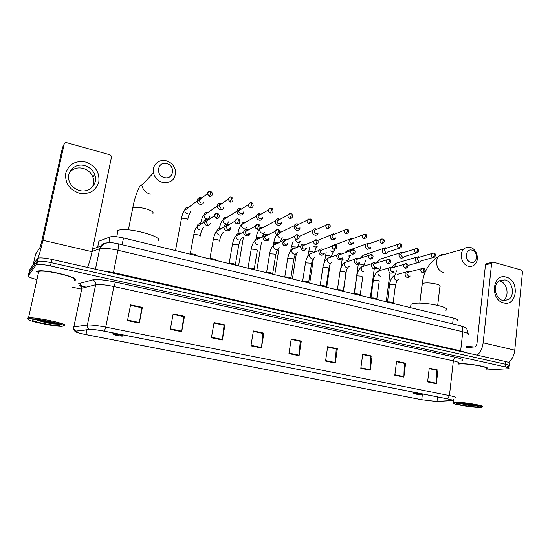 <?xml version="1.0" encoding="UTF-8"?>
<svg xmlns="http://www.w3.org/2000/svg" width="550" height="550" viewBox="0 0 550 550"><rect width="100%" height="100%" fill="white"/><g stroke="black" fill="none" stroke-linecap="round" stroke-linejoin="round"><path stroke-width="0.82" d="M98.594 242.591L98.89 241.196L110.041 236.94C112.729 236.204 117.212 236.548 123.496 237.958L453.296 318.031C456.906 318.966 458.226 319.791 457.263 320.499M509.053 365.434L509.252 363.433C510.111 362.952 508.908 362.326 505.649 361.556L51.886 259.401C45.458 258.026 40.913 257.586 38.266 258.074L37.51 258.479L29.597 269.968L28.889 273.157M507.059 366.369L508.991 366.059C509.843 365.592 508.64 364.973 505.381 364.21L51.177 262.659C44.736 261.298 40.198 260.844 37.544 261.319L36.795 261.711L28.937 272.938L36.795 261.711L37.544 261.319C40.198 260.844 44.736 261.298 51.177 262.659L505.381 364.21C508.64 364.973 509.843 365.592 508.991 366.059L508.791 368.081M78.994 285.594L80.933 286.007M81.764 286.186L84.679 286.818M84.961 286.88L86.226 287.155M486.221 369.16L487.224 368.906C492.106 367.407 467.967 362.993 459.009 363.77L459.009 363.77C467.967 362.993 492.106 367.407 487.224 368.906L486.221 369.16M75.316 280.115C79.963 277.516 44.433 268.957 37.579 271.136L36.541 271.659L37.579 271.136C44.433 268.957 79.963 277.516 75.316 280.115L74.429 280.514L75.316 280.115M436.136 401.431L421.747 399.699L85.972 334.579C77.742 332.874 74.442 331.739 76.072 331.169L89.705 329.505C92.524 329.326 97.412 329.897 104.369 331.21L447.48 398.86C451.426 399.671 452.897 400.221 451.901 400.517L436.136 401.431M436.349 401.473L451.488 400.634C453.592 400.428 452.306 399.836 447.638 398.86L104.431 331.183C97.295 329.842 92.283 329.257 89.396 329.443L75.783 331.1L75.357 331.691C76.794 332.516 80.314 333.486 85.917 334.599L421.609 399.699L436.349 401.473M486.131 370.013L508.729 368.692C509.582 368.232 508.379 367.627 505.113 366.864L50.463 265.925C44.021 264.571 39.476 264.117 36.829 264.564L36.08 264.949L28.27 275.914C28.119 276.794 30.738 277.936 36.135 279.359M72.566 287.224L81.091 289.053M211.42 337.769L214.06 322.582L224.943 324.892L222.358 340.003L211.42 337.769M170.308 329.374L173.161 313.913L184.477 316.312L181.686 331.698L170.308 329.374M127.497 320.623L130.577 304.886L142.361 307.381L139.343 323.049L127.497 320.623M325.566 361.089L327.656 346.672L337.356 348.728L335.308 363.082L325.566 361.089M360.821 368.294L362.752 354.111L372.103 356.091L370.212 370.212L360.821 368.294M394.811 375.237L396.591 361.288L405.611 363.199L403.872 377.094L394.811 375.237M427.604 381.941L429.241 368.211L437.944 370.054L436.342 383.728L427.604 381.941M250.944 345.847L253.392 330.921L263.849 333.142L261.456 347.992L250.944 345.847M288.963 353.616L291.225 338.944L301.297 341.082L299.083 355.678L288.963 353.616M213.984 323.029L223.953 325.16L224.943 324.892M173.071 314.366L183.611 316.614M127.6 320.086L139.439 322.506L141.721 307.739L130.481 305.36L141.632 307.718M327.594 347.091L336.05 348.899M360.889 367.806L370.26 369.724L370.893 356.276L362.691 354.544L370.714 356.242L372.103 356.091M394.873 374.756L403.906 376.606L404.332 363.357L396.536 361.707L404.14 363.316L405.611 363.199M429.192 368.61L436.397 370.15L437.944 370.054M251.027 345.331L261.525 347.476L262.893 333.403L253.316 331.375L262.749 333.376L263.849 333.142M301.297 341.082L300.094 341.282L291.156 339.377L300.245 341.316L299.083 355.678M261.525 347.476L261.456 347.992M429.186 368.624L436.604 370.198L436.342 383.728M403.906 376.606L403.872 377.094M370.26 369.724L370.212 370.212M337.356 348.728L336.057 348.886M327.587 347.105L336.222 348.934L335.308 363.082M142.361 307.381L141.632 307.704M139.439 322.506L139.343 323.049M184.477 316.312L183.617 316.601M173.071 314.38L183.721 316.635L181.686 331.698M213.984 323.043L224.077 325.181L222.358 340.003M506.234 277.124C519.922 280.218 517.296 306.955 503.594 302.857C489.631 299.867 492.539 272.663 506.234 277.124M502.879 300.438L508.193 299.729C515.274 296.12 512.909 281.586 504.996 279.888L499.228 280.796C492.498 284.721 495.117 298.877 502.879 300.438M499.139 280.864L499.696 280.988C507.416 282.638 509.891 296.67 503.112 300.493M508.599 362.416C512.016 359.721 514.071 355.63 514.779 350.151L522.493 271.961L521.338 270.016L493.158 262.123L492.181 262.302L491.631 263.347L485.485 264.839L476.987 343.406C476.651 345.421 475.853 346.582 474.602 346.899L466.641 347.648M477.256 355.163C480.466 352.351 482.439 348.226 483.161 342.788L491.631 263.347M485.485 264.839L486.028 263.808L486.867 263.601M456.019 402.896L453.523 403.136C451.529 404.051 471.302 407.351 479.105 407.413L480.947 407.378C487.692 407.027 464.723 402.875 456.019 402.896M482.268 406.746C486.798 406.044 463.959 402.091 455.544 402.132L453.296 402.263L452.939 402.394L453.337 402.896M486.262 368.761C490.827 367.352 468.229 363.227 459.814 363.949L458.7 364.052M476.451 406.897L478.548 406.711C480.164 406.017 464.489 403.411 458.734 403.425L457.518 403.453C452.464 403.748 469.576 406.849 476.451 406.897M460.027 403.466L468.291 405.261L475.083 405.893L469.026 404.415M474.052 346.947L466.785 346.335M475.083 405.893L462.571 403.652M468.291 405.261L460.508 403.494M472.12 250.188C465.506 247.995 464.056 260.714 470.766 262.274C477.386 264.385 478.768 251.762 472.12 250.188M468.304 266.166C461.636 264.701 458.755 253.248 463.966 248.937C465.836 247.301 467.988 246.799 470.408 247.431C477.228 249.012 479.909 260.81 474.368 264.901C472.581 266.317 470.559 266.736 468.304 266.166M414.432 393.381L413.841 393.456C414.954 394.041 417.422 394.46 421.238 394.721L421.561 394.707C423.638 394.598 416.811 393.326 414.432 393.381M445.926 310.31C452.293 307.326 422.874 301.311 413.036 303.641L410.96 304.322L410.74 306.061M166.891 163.646C157.829 160.703 154.969 175.299 164.209 177.506C173.284 180.345 176.034 165.88 166.891 163.646M162.442 182.373C157.692 180.84 154.708 177.671 153.484 172.858C151.669 165.234 159.142 158.503 166.595 160.909C171.621 162.635 174.611 166.066 175.567 171.201C175.381 179.644 171.002 183.37 162.442 182.373M113.596 334.235L113.575 334.242C112.448 334.586 120.223 336.222 122.382 336.098L122.808 336.043C124.286 335.679 114.551 333.761 113.596 334.235M157.946 241.065C165.502 237.016 126.012 226.387 118.009 230.498L117.116 231.048L117.439 233.331M419.402 257.173L418.378 256.712L416.13 257.324L415.367 258.981C415.298 260.844 416.054 262.075 417.629 262.687L419.836 262.103L420.461 261.106M419.334 257.194L417.773 257.654L417.216 258.857L418.853 261.539M403.047 252.746L402.05 252.278L399.658 253L398.977 254.561C398.901 256.431 399.664 257.675 401.273 258.294L403.624 257.613L404.195 256.623M402.999 252.759L401.308 253.289L400.812 254.423L402.469 257.125M386.389 248.236L385.426 247.761L382.882 248.607L382.291 250.058C382.209 251.941 382.986 253.199 384.615 253.832L387.118 253.021L387.633 252.044M386.368 248.242L384.539 248.854L384.106 249.906L385.791 252.643M369.462 243.629L368.507 243.162L365.805 244.152L365.303 245.472C365.214 247.369 365.998 248.641 367.661 249.281L370.322 248.339L370.769 247.383M369.435 243.65L367.469 244.351L367.104 245.314L368.809 248.071L370.721 247.404M352.213 238.927L351.271 238.48L348.411 239.635L347.999 240.797C347.903 242.715 348.7 244.001 350.391 244.647L353.217 243.547L353.595 242.633M352.199 238.968L350.082 239.779L349.779 240.632C349.711 242.021 350.288 242.949 351.512 243.416L353.526 242.66M333.719 233.716L330.694 235.056L330.378 236.039C330.275 237.978 331.086 239.271 332.805 239.931L335.789 238.645M334.634 234.204L332.372 235.139L332.138 235.861C332.062 237.263 332.647 238.198 333.898 238.679L336.016 237.82M315.844 228.855C314.401 228.566 313.335 229.082 312.654 230.402L312.428 231.192C312.317 233.145 313.136 234.458 314.889 235.125C316.298 235.407 317.35 234.912 318.038 233.64M316.745 229.343L314.332 230.423L314.167 231.007C314.084 232.416 314.683 233.365 315.947 233.846L318.182 232.877M297.626 223.912C296.051 223.603 294.938 224.194 294.284 225.686L294.14 226.256C294.016 228.222 294.848 229.549 296.636 230.223C298.176 230.526 299.282 229.955 299.942 228.518M298.512 224.393L295.859 226.057C295.769 227.48 296.374 228.436 297.66 228.931L300.004 227.817M279.063 218.866C277.344 218.556 276.183 219.23 275.571 220.887L275.495 221.224C275.371 223.211 276.217 224.544 278.032 225.239C279.716 225.541 280.871 224.895 281.497 223.286M279.923 219.347L279.771 219.306C278.534 219.079 277.695 219.56 277.248 220.756L277.193 221.011C277.104 222.447 277.716 223.41 279.029 223.912L281.483 222.654M260.15 213.73C258.273 213.407 257.063 214.17 256.513 216.012L256.499 216.095C256.362 218.096 257.221 219.45 259.077 220.151C260.913 220.461 262.109 219.725 262.68 217.944M260.968 214.204L260.81 214.156C259.456 213.923 258.582 214.472 258.184 215.799L258.17 215.868C258.074 217.319 258.692 218.295 260.033 218.804C261.291 219.031 262.144 218.549 262.604 217.36M240.859 208.491C238.906 208.161 237.669 208.959 237.133 210.87L237.105 211.049C237.05 212.994 237.93 214.301 239.745 214.968C241.704 215.284 242.942 214.486 243.464 212.582M241.622 208.952L241.478 208.904C240.061 208.67 239.167 209.241 238.782 210.629L238.762 210.746C238.721 212.156 239.353 213.104 240.673 213.593C242.048 213.826 242.942 213.276 243.347 211.949M221.196 203.149C219.209 202.812 217.938 203.61 217.387 205.535L217.339 205.989C217.401 207.831 218.302 209.062 220.041 209.681C222.035 210.004 223.3 209.206 223.843 207.281M221.877 203.589L221.767 203.555C220.323 203.308 219.402 203.885 219.01 205.281L220.928 208.278M201.149 197.704C199.114 197.361 197.814 198.158 197.251 200.104L197.196 200.819C197.367 202.565 198.289 203.72 199.946 204.291C201.981 204.621 203.273 203.823 203.837 201.877M201.719 198.11L201.664 198.096C200.193 197.849 199.251 198.426 198.839 199.829L200.791 202.861M393.539 303.524L393.223 302.974C392.267 302.156 390.376 301.799 387.551 301.909L389.551 284.597M409.124 272.009C407.949 271.171 406.849 271.205 405.824 272.099L405.027 273.804C405.446 277.124 406.945 278.169 409.537 276.939L410.169 275.976M409.104 272.023L407.454 272.463L406.876 273.701L408.526 276.396L410.121 275.99M377.224 299.564L376.922 299.028C375.939 298.183 374.027 297.811 371.181 297.935L370.906 298.031M392.549 267.651C391.291 266.798 390.143 266.867 389.104 267.871L388.403 269.472C388.871 272.917 390.431 273.941 393.092 272.539L393.663 271.597M392.535 267.685L390.741 268.201L390.232 269.363L391.909 272.085L393.587 271.618M360.621 295.536L360.332 295.013C359.356 294.147 357.431 293.762 354.558 293.879L354.269 293.989M375.678 263.216C374.33 262.336 373.127 262.46 372.082 263.587L371.47 265.066C371.999 268.641 373.629 269.631 376.358 268.036L376.853 267.135M375.678 263.271L373.725 263.869L373.278 264.942L374.983 267.692L376.757 267.163M343.729 291.431L343.447 290.929C342.492 290.043 340.553 289.651 337.652 289.754L337.329 289.877M358.49 258.699C357.039 257.799 355.788 257.984 354.736 259.243L354.228 260.576C354.832 264.289 356.531 265.244 359.315 263.429L359.741 262.577M358.504 258.775L356.393 259.476L356.022 260.446C355.953 261.841 356.531 262.762 357.748 263.223L359.624 262.618M326.528 287.258L326.267 286.77C325.318 285.863 323.373 285.457 320.43 285.553L320.086 285.691M340.979 254.1C339.419 253.179 338.119 253.426 337.074 254.843L336.669 255.998C337.363 259.868 339.13 260.776 341.962 258.72L342.32 257.929M341.021 254.196L338.738 255.014L338.442 255.86C338.367 257.269 338.951 258.204 340.196 258.665L342.176 257.978M309.018 283.002L308.77 282.535C307.835 281.614 305.876 281.194 302.899 281.27L302.528 281.428M323.146 249.404C321.454 248.476 320.107 248.799 319.082 250.374L318.78 251.343C319.577 255.372 321.413 256.224 324.287 253.901M323.207 249.535L320.753 250.484L320.533 251.192C320.451 252.608 321.042 253.55 322.307 254.024L324.404 253.241M291.191 278.678L290.95 278.231C290.029 277.282 288.062 276.849 285.044 276.911L284.646 277.083M304.968 244.626C303.146 243.684 301.744 244.09 300.761 245.85L300.548 246.593C301.469 250.786 303.373 251.577 306.268 248.971M305.058 244.784L302.438 245.891L302.28 246.434C302.197 247.864 302.796 248.82 304.088 249.294L306.295 248.394M273.034 274.264L272.807 273.838C271.893 272.876 269.913 272.422 266.853 272.477L266.434 272.663M286.447 239.759C284.474 238.81 283.023 239.312 282.095 241.258L281.978 241.759C283.03 246.125 285.003 246.847 287.904 243.925M286.557 239.944L283.683 241.587C283.594 243.024 284.206 243.994 285.519 244.475L287.849 243.444M254.533 269.775L254.32 269.369C253.419 268.386 251.419 267.912 248.325 267.953L247.878 268.159M267.561 234.788C265.423 233.846 263.938 234.444 263.093 236.596L263.044 236.83C262.233 240.735 268.304 242.639 269.163 238.762M267.692 235.008L267.355 234.891C266.056 234.678 265.196 235.201 264.763 236.466L264.729 236.644C264.632 238.095 265.251 239.071 266.592 239.566L269.046 238.377M248.304 229.728C246.029 228.8 244.509 229.488 243.746 231.804L243.739 231.853C242.942 235.957 249.459 237.634 250.051 233.489M248.442 229.969L248.091 229.845C246.682 229.625 245.788 230.209 245.403 231.605L245.403 231.633C245.307 233.083 245.939 234.059 247.294 234.561L249.872 233.186M235.696 265.203L235.489 264.811C234.596 263.814 232.581 263.326 229.446 263.34L229.144 263.436M216.494 260.542L216.308 260.171C215.414 259.153 213.379 258.644 210.196 258.644L209.715 258.892M228.669 224.565C226.366 223.671 224.833 224.373 224.07 226.676L224.022 227.019C223.561 231.096 229.976 232.396 230.505 228.353M228.8 224.826L228.449 224.702C227.012 224.476 226.098 225.06 225.699 226.469L227.617 229.453C228.965 229.68 229.866 229.151 230.319 227.865M196.928 255.791L196.749 255.441C195.869 254.403 193.813 253.873 190.582 253.859L190.08 254.127M208.643 219.299C206.319 218.439 204.765 219.154 204.002 221.451L203.947 222.09C205.824 226.394 208.031 226.751 210.561 223.163M208.746 219.567L208.416 219.45C206.951 219.223 206.009 219.814 205.604 221.231L207.549 224.249M85.752 162.078C95.404 165.749 99.77 172.363 98.835 181.906C95.872 190.953 89.292 194.7 79.097 193.133C69.245 189.523 64.811 182.854 65.78 173.113C68.936 164.003 75.597 160.318 85.752 162.078M79.468 190.451C89.361 193.387 98.519 183.645 94.676 174.529C92.847 170.067 89.547 167.111 84.782 165.66C74.552 162.408 64.934 173.113 69.836 182.552C71.858 186.567 75.068 189.2 79.468 190.451M69.438 172.611C72.916 168.499 77.474 167.083 83.119 168.355C87.835 169.785 91.094 172.7 92.902 177.107C94.146 180.586 93.968 183.893 92.373 187.034M87.519 267.424C89.134 263.464 90.64 258.225 92.036 251.701L111.616 156.317L110.055 154.811L66.701 142.663C65.409 142.429 64.57 142.876 64.185 144.011L62.494 147.517L41.498 242.495L40.143 247.211L35.53 254.258L33.206 264.722M38.019 258.149C39.428 254.451 41.064 248.49 42.927 240.261L64.185 144.011M28.242 319.103C25.754 320.629 54.127 326.652 61.765 326.288L63.546 326.019C67.677 324.534 31.694 317.268 28.456 318.986L28.242 319.103M64.522 325.401C68.661 323.971 34.781 316.821 28.517 317.873L27.582 318.147L28.126 318.938M74.119 279.854C78.43 277.406 45.148 269.397 38.741 271.439L37.771 271.927L38.362 273.157M59.496 325.229C62.219 324.246 40.123 319.426 33.88 319.681L32.409 319.921C30.195 321.269 57.069 326.576 59.393 325.277L59.496 325.229M36.403 319.791C40.824 321.441 46.324 322.809 52.903 323.888L58.107 324.143M57.111 323.785L52.119 322.424M58.004 324.101C53.68 323.757 47.458 322.424 39.339 320.1M52.903 323.888C47.135 322.857 41.869 321.509 37.098 319.853M452.629 323.854L453.296 318.031M122.141 244.716L123.496 237.958M108.866 242.708L110.041 236.94M97.659 247.232L98.911 241.189M505.649 361.556L505.113 366.864M37.51 258.479L36.08 264.949M51.886 259.401L50.463 265.925M468.057 334.847C469.336 333.994 467.582 332.97 462.797 331.767L460.659 350.831L466.015 352.632M460.219 325.669L460.563 325.758C462.289 326.535 463.031 328.536 462.797 331.767L117.927 250.243C109.381 248.359 103.304 247.864 99.688 248.744L95.432 269.204M107.161 242.894C103.228 242.956 100.726 244.908 99.646 248.758L92.084 251.467M118.126 243.753L118.243 243.781C118.745 244.337 118.642 246.489 117.927 250.243L113.438 272.546L460.659 350.831L460.659 351.423M102.293 270.744L113.438 272.546L113.321 273.226M92.579 249.088L100.739 246.111M99.529 249.315L102.286 248.332M421.747 399.699L422.434 394.013M75.783 331.1C74.229 330.131 73.583 328.728 73.838 326.893L81.895 288.255L81.235 288.53L81.613 289.603M104.431 331.183L105.744 327.119L449.433 395.581L447.638 398.86M89.396 329.443C87.787 328.426 87.113 326.961 87.381 325.043L87.388 325.016C90.908 324.761 97.027 325.456 105.744 327.119L113.884 286.522C105.277 284.749 99.199 284.164 95.652 284.756L81.895 288.234C82.136 285.924 81.159 284.384 78.966 283.614L92.613 279.909C97.034 279.111 104.651 279.826 115.466 282.074L455.737 357.342C462.777 359.026 464.647 360.243 461.347 360.986M458.762 363.502C460.034 362.862 458.232 361.982 453.372 360.855L449.433 395.581C454.348 396.598 456.184 397.306 454.933 397.698M73.604 327.786C72.779 327.319 72.861 327.009 73.844 326.865L87.381 325.016L95.652 284.742C95.892 282.336 94.882 280.72 92.613 279.909M78.155 283.979L78.966 283.614M28.27 275.914L28.937 272.938M455.737 357.342C454.506 357.644 453.716 358.813 453.372 360.855L113.884 286.522L115.466 282.074M85.972 334.579L86.941 329.842M437.009 401.411L437.532 396.901M451.241 400.592L451.33 399.802M289.039 353.107L299.138 355.176M325.634 360.594L335.363 362.587M427.659 381.466L436.377 383.247M211.516 337.246L222.427 339.481M170.404 328.838L181.768 331.162M483.161 342.788L514.779 350.151M423.074 285.306C421.85 284.673 421.561 284.116 422.214 283.635L423.328 283.209C426.848 282.611 431.124 282.879 436.143 284.027C439.581 284.982 440.832 285.876 439.911 286.701L437.697 305.339M444.861 254.361C442.729 253.997 440.846 254.533 439.216 255.963C434.156 260.095 436.893 270.999 443.334 272.374M132.179 209.055L132.784 207.879C135.252 206.986 139.37 207.219 145.138 208.587C151.284 210.361 153.89 211.998 152.955 213.482M128.391 229.852L132.784 207.879C134.654 196.439 140.532 182.504 141.494 185.054L141.79 185.254C142.945 189.798 145.778 192.789 150.287 194.212M433.077 253.007L431.867 253.522L433.957 253.083L434.548 254.925L432.981 257.524L434.617 257.091C435.937 254.98 435.717 253.646 433.957 253.083L433.826 253.048M395.608 274.567L395.739 273.549L393.236 272.367M397.402 262.845L395.306 263.464L394.886 266.984M417.773 257.654L431.867 253.522C430.884 255.228 431.255 256.561 432.981 257.524M416.336 248.394L415.044 248.992L417.23 248.462L417.78 250.312L416.24 252.945L417.979 252.436C419.183 250.305 418.928 248.978 417.23 248.462L417.099 248.428M379.926 270.146L380.009 269.493L378.799 268.551L376.255 268.153M381.542 258.637L379.39 259.38L378.826 262.247M401.308 253.289L415.044 248.992C414.129 250.704 414.528 252.024 416.24 252.945M399.279 243.691L397.897 244.386L400.187 243.76L400.703 245.616L399.183 248.284L401.039 247.686C402.132 245.561 401.844 244.255 400.187 243.76L400.063 243.732M363.949 265.829L364.011 265.361L362.752 264.385L358.648 264.076M365.482 254.382L363.186 255.241L362.587 257.338M384.539 248.854L397.897 244.386C397.066 246.104 397.492 247.404 399.183 248.284L387.606 252.051M381.906 238.906L380.435 239.704L382.821 238.968L383.309 240.831L381.81 243.533L383.783 242.832C384.711 240.646 384.388 239.36 382.821 238.968L382.704 238.941M347.744 261.168L346.424 260.143L342.203 259.875L341.956 260.349M348.652 255.977L351.031 255.049M349.147 250.051L346.706 251.041L346.232 252.216M367.469 244.351L380.435 239.704C379.686 241.423 380.146 242.694 381.81 243.533M364.196 234.025L362.636 234.946L365.131 234.087L365.578 235.957L364.107 238.693L366.197 237.868C366.994 235.709 366.644 234.444 365.131 234.087L365.014 234.059M331.189 256.898L329.814 255.833L325.586 255.571L325.366 256.046M330.612 250.903L332.001 251.611L334.517 250.573M332.53 245.637L329.945 246.771M350.082 239.779L362.636 234.946C361.976 236.658 362.471 237.903 364.107 238.693M346.143 229.054L344.499 230.113L347.098 229.109L347.511 230.986L346.06 233.757L348.281 232.801C348.947 230.677 348.556 229.446 347.098 229.109L346.995 229.082M312.998 245.657L315.061 247.17L317.707 246.001M312.909 251.446L308.681 251.192L308.488 251.666M332.372 235.139L344.499 230.113C343.942 231.804 344.465 233.021 346.06 233.757M327.745 223.988L326.012 225.197L328.721 224.042L329.093 225.919L327.669 228.731L330.007 227.624C330.536 225.514 330.103 224.317 328.721 224.042L328.618 224.015M295.322 240.123L297.818 242.653L300.603 241.326M295.707 246.978L291.472 246.73L291.308 247.204M314.332 230.423L326.012 225.197C325.559 226.861 326.109 228.044 327.669 228.731M308.983 218.817L307.175 220.199L309.987 218.866L310.317 220.756L308.921 223.603L311.376 222.337C311.761 220.254 311.293 219.099 309.987 218.866L309.891 218.845M278.967 242.694L273.955 242.192L273.817 242.667M280.871 231.935L279.874 231.921M277.654 234.554C277.688 236.301 278.499 237.449 280.081 238.012L280.266 238.054M295.962 225.631L307.175 220.199C306.824 221.829 307.409 222.963 308.921 223.603M289.85 213.551L287.973 215.119C288.496 213.909 289.465 213.407 290.881 213.599L291.17 215.49L289.802 218.377C291.053 218.611 291.913 218.13 292.373 216.927C292.634 214.919 292.132 213.806 290.881 213.599L290.792 213.572M260.556 237.861L256.128 237.572L256.011 238.04M263.031 227.205C261.456 227.019 260.397 227.679 259.847 229.192C259.531 231.206 260.322 232.588 262.206 233.331L262.391 233.372M277.248 220.756L287.973 215.119C287.726 216.7 288.337 217.786 289.802 218.377M270.339 208.175L268.4 209.942C269.514 208.306 270.511 207.728 271.391 208.216L271.638 210.114L270.304 213.049C271.673 213.29 272.559 212.74 272.979 211.399C273.034 209.371 272.504 208.312 271.391 208.216L271.308 208.196M241.643 232.952L237.958 232.87L237.882 233.331M244.86 222.386C243.148 222.2 242.041 222.942 241.56 224.62C241.374 226.566 242.192 227.879 244.008 228.559L244.193 228.601M258.184 215.799L268.4 209.942C268.256 211.461 268.895 212.499 270.304 213.049M250.422 202.696L248.442 204.669C249.48 202.881 250.504 202.235 251.515 202.737L251.714 204.634L250.408 207.611C251.9 207.852 252.821 207.233 253.186 205.762C253.089 203.775 252.539 202.764 251.515 202.737L251.439 202.716M226.359 217.477C224.489 217.291 223.355 218.13 222.942 219.972C221.396 221.382 220.248 224.084 219.498 228.064L219.416 228.539M237.105 211.049L222.942 219.972C222.887 221.829 223.726 223.073 225.466 223.699L225.658 223.747M238.762 210.746L248.442 204.669C248.401 206.126 249.054 207.103 250.408 207.611M230.099 197.106L228.099 199.286C228.965 197.374 230.01 196.659 231.234 197.134L231.385 199.045L230.113 202.063C231.729 202.304 232.684 201.616 232.973 200.008C233.166 198.674 232.588 197.711 231.234 197.134L231.165 197.12M207.508 212.479C205.487 212.3 204.311 213.228 203.995 215.242C204.057 217.002 204.916 218.171 206.58 218.749L206.772 218.797M218.969 205.597L228.099 199.286L230.113 202.063M209.357 191.407C208.079 191.654 207.412 192.445 207.35 193.792C208.168 191.716 209.227 190.926 210.54 191.428L210.636 193.339L209.406 196.398C211.152 196.639 212.128 195.883 212.334 194.129C212.424 192.844 211.826 191.943 210.54 191.428L210.471 191.407M187.736 219.849C188.1 219.429 187.426 218.955 185.708 218.426L181.534 218.178L181.445 218.673M188.306 207.384C186.12 207.219 184.924 208.237 184.711 210.423C184.876 212.08 185.756 213.18 187.337 213.709L187.536 213.758M198.804 200.344L207.35 193.792L209.406 196.398M422.627 268.228L421.369 268.744L423.438 268.297L424.036 270.201L422.482 272.793L424.119 272.353C425.466 270.249 425.232 268.902 423.438 268.297L423.301 268.262M393.147 302.775L395.416 285.347L394.219 284.46L389.592 284.254C390.287 279.909 392.088 276.829 394.989 275.014L394.206 276.684C394.144 278.609 394.948 279.833 396.612 280.356M397.237 274.409L405.824 272.099M407.454 272.463L421.369 268.744C420.351 270.476 420.716 271.824 422.482 272.793M405.639 263.711L404.284 264.316L406.457 263.78L407.021 265.691L405.487 268.317L407.241 267.795C408.43 265.643 408.169 264.309 406.457 263.78L406.326 263.752M376.846 298.815L379.204 281.27L377.953 280.342L373.615 280.032L373.306 280.493M381.013 270.208L378.572 270.916L377.877 272.477C377.809 274.423 378.62 275.66 380.318 276.183M390.741 268.201L404.284 264.316C403.342 266.056 403.741 267.389 405.487 268.317M388.321 259.112L386.877 259.813L389.159 259.181L389.682 261.099L388.169 263.752L390.053 263.141C391.119 260.989 390.816 259.669 389.159 259.181L389.036 259.146M360.257 294.793L362.704 277.118L361.405 276.148L357.06 275.846L356.785 276.306M364.506 265.939L361.852 266.757L361.254 268.201C361.178 270.16 362.003 271.411 363.729 271.947M373.725 263.869L386.877 259.813C386.018 261.566 386.451 262.879 388.169 263.752M370.679 254.423L369.139 255.248L371.532 254.492L372.02 256.417L370.535 259.105L372.536 258.376C373.498 256.266 373.161 254.966 371.532 254.492L371.408 254.458M343.372 290.696L345.916 272.896L344.554 271.886L340.202 271.59L339.962 272.051M347.71 261.587L344.836 262.549L344.334 263.849C344.252 265.822 345.091 267.087 346.844 267.63M356.393 259.476L369.139 255.248C368.376 256.994 368.844 258.28 370.535 259.105M352.701 249.645L351.058 250.607L353.567 249.707L354.014 251.639L352.557 254.368L354.688 253.509C355.479 251.371 355.107 250.106 353.567 249.707L353.451 249.679M326.184 286.529L328.824 268.599C329.216 268.29 328.749 267.939 327.408 267.548L323.049 267.252L322.836 267.719M330.612 257.166L327.511 258.28L327.106 259.414C327.016 261.408 327.869 262.68 329.656 263.23M338.738 255.014L351.058 250.607C350.398 252.34 350.9 253.598 352.557 254.368M334.373 244.778L332.626 245.891L335.252 244.839L335.665 246.778L334.228 249.542L336.497 248.531C337.15 246.441 336.738 245.211 335.252 244.839L335.149 244.812M308.681 282.281L311.431 264.22C311.836 263.904 311.341 263.539 309.946 263.127L305.587 262.838L305.401 263.306M313.204 252.663L309.87 253.962L309.567 254.904C309.471 256.912 310.337 258.197 312.153 258.754M320.753 250.484L332.626 245.891C332.083 247.603 332.613 248.82 334.228 249.542M315.686 239.814L313.844 241.099L316.587 239.869L316.958 241.814L315.549 244.619L317.941 243.444C318.457 241.395 318.01 240.206 316.587 239.869L316.484 239.848M290.868 277.963L293.714 259.765C294.14 259.435 293.624 259.057 292.167 258.624L287.801 258.342L287.643 258.809M295.474 248.077L294.931 247.919C293.542 247.741 292.538 248.298 291.913 249.576L291.706 250.305C291.603 252.333 292.476 253.626 294.332 254.196M302.438 245.891L313.844 241.099C313.418 242.777 313.981 243.952 315.549 244.619M296.629 234.754L294.704 236.232C295.721 234.891 296.67 234.417 297.55 234.809L297.873 236.761L296.498 239.601L299.014 238.232C299.379 236.232 298.891 235.091 297.55 234.809L297.454 234.781M272.718 273.563L275.674 255.228C276.121 254.891 275.577 254.492 274.051 254.038L269.686 253.763L269.555 254.231M277.406 243.409L276.808 243.224C275.282 243.045 274.223 243.684 273.632 245.135L273.515 245.623C273.398 247.665 274.285 248.978 276.176 249.556M283.772 241.216L294.704 236.232C294.387 237.861 294.986 238.989 296.498 239.601M277.186 229.591L275.186 231.282C276.265 229.742 277.248 229.192 278.135 229.639L278.417 231.598L277.062 234.486C278.376 234.706 279.256 234.183 279.702 232.911C279.929 230.979 279.407 229.886 278.135 229.639L278.046 229.618M254.238 269.081L257.304 250.607C257.764 250.257 257.194 249.844 255.606 249.37L251.233 249.102L251.137 249.562M258.988 238.645L258.342 238.446C256.664 238.26 255.558 238.989 255.021 240.625L254.98 240.852C254.856 242.914 255.757 244.241 257.682 244.826M264.763 236.466L275.186 231.282C274.986 232.849 275.612 233.922 277.062 234.486M257.352 224.324L255.296 226.236C256.259 224.558 257.269 223.933 258.335 224.373L258.562 226.339L257.242 229.261C258.679 229.488 259.6 228.896 259.992 227.473C260.026 225.555 259.476 224.524 258.335 224.373L258.252 224.352M235.407 264.516L238.59 245.905C239.064 245.534 238.466 245.107 236.809 244.613L232.444 244.351L232.361 244.812M240.164 233.764L239.532 233.571C237.717 233.393 236.569 234.197 236.094 235.991L236.081 236.039C235.978 238.095 236.899 239.422 238.837 240.013M245.403 231.633L255.296 226.236C255.207 227.734 255.853 228.745 257.242 229.261M229.151 263.429L232.437 244.351C233.324 240.027 234.534 237.256 236.081 236.039L243.739 231.853M237.112 218.955L235.015 221.093C235.854 219.264 236.892 218.563 238.129 218.996L238.308 220.969L237.022 223.933C238.59 224.159 239.539 223.492 239.862 221.925C239.724 220.028 239.147 219.051 238.129 218.996L238.047 218.976M219.546 241.093C219.993 240.714 219.361 240.268 217.656 239.759L213.317 239.491L213.235 239.965M220.364 228.607C218.508 228.422 217.339 229.233 216.844 231.041L216.803 231.371C216.837 233.324 217.779 234.568 219.629 235.097M225.672 226.703L235.015 221.093C235.029 222.516 235.696 223.465 237.022 223.933M216.452 213.476C215.139 213.682 214.438 214.472 214.342 215.841C215.084 213.847 216.143 213.07 217.504 213.51L217.635 215.49L216.384 218.494C218.096 218.721 219.065 217.972 219.306 216.26C219.113 214.534 218.508 213.62 217.504 213.51L217.436 213.496M200.145 236.191C200.551 235.792 199.877 235.338 198.131 234.816L193.827 234.541L193.738 235.022M200.819 223.548C198.935 223.355 197.732 224.166 197.223 225.995L197.175 226.614C197.333 228.449 198.289 229.611 200.056 230.093M205.569 221.678L214.342 215.841L216.384 218.494M37.483 259.229L37.984 259.346M42.927 240.261L92.036 251.701M97.639 247.239L98.89 241.196M38.266 258.074L36.829 264.564M468.208 333.781C467.418 329.643 466.428 327.601 465.238 327.642L460.563 325.758L118.243 243.781C113.699 242.798 110.268 242.461 107.958 242.784C106.061 243.162 102.939 242.956 99.688 248.744L95.473 269.211M81.084 286.488C79.626 285.718 79.289 285.361 80.052 285.402L80.795 285.869L81.895 288.234L95.652 284.756L87.381 325.043L73.838 326.893C73.453 327.669 73.542 328.852 74.112 330.433L75.357 331.691M451.901 400.517L451.956 400.049M508.193 299.729L503.408 300.554M486.028 263.808L492.181 262.302M453.523 403.136L452.939 402.394M453.585 399.692L453.296 402.263M478.266 406.354L478.548 406.711M419.801 303.181L422.214 283.635C423.789 271.219 429.454 261.993 439.216 255.963L463.966 248.937M413.841 393.456L412.734 392.013M410.96 304.322L410.541 307.649M421.795 394.522L422.524 393.938M141.79 185.254L153.484 172.858M113.575 334.242L112.626 332.839M118.009 230.498L116.744 236.761M395.787 273.206L396.426 270.834M386.224 301.751L389.957 273.398M391.799 267.224L395.306 263.464L416.13 257.324M408.024 265.437L417.704 262.707M433.043 257.538L420.454 261.113M380.064 269.136L381.067 265.877M370.315 297.887L374.254 268.936M376.035 263.106L379.39 259.38L399.658 253M416.274 252.952L404.174 256.63M364.066 264.997L365.619 260.686M354.138 293.961L358.297 264.268M360.525 258.026L363.186 255.241L382.882 248.607M347.799 260.789L350.123 255.365M340.766 268.551L342.451 257.881M344.981 252.663L346.706 251.041L365.805 244.152M343.482 290.984L346.363 270.806M331.251 256.506L333.609 250.91M324.452 262.192L326.171 252.574M335.081 244.798L348.411 239.635M326.714 287.299L330.089 264.33M314.407 252.147L316.821 246.359M307.766 256.341L309.726 246.991M317.632 240.494L330.694 235.056M309.698 283.168L313.411 258.692M297.357 247.287L299.743 241.697M290.751 250.731L291.369 246.785L293.205 241.058M299.179 236.459L312.654 230.402M292.387 278.967L296.319 253.804M280.046 242.199L282.37 236.933M273.384 245.348L273.886 242.227C274.491 238.927 275.522 236.356 276.98 234.527M279.757 232.746L294.284 225.686M274.766 274.691L279.001 248.359M262.474 236.906C263.23 234.424 263.979 232.801 264.708 232.045M256.087 237.593C256.843 233.578 258.101 230.773 259.847 229.192L275.571 220.887M256.829 270.332L261.429 242.502M245.286 229.611L246.751 227.026M237.958 232.87C238.81 228.69 240.006 225.94 241.56 224.62L256.513 216.012M238.562 265.897L243.485 236.974M261.113 218.817L262.054 218.295M228.498 221.849L227.157 224.132M241.587 213.647L242.983 212.795M209.935 216.494L208.409 219.189M200.633 223.513L200.695 223.169C202.62 215.291 202.936 216.576 203.995 215.242L217.339 205.989M191.008 210.966C189.571 213.049 188.492 215.861 187.77 219.402M175.484 250.58L181.534 218.178C182.318 214.094 183.377 211.509 184.711 210.423L197.196 200.819M395.464 285.01C396.914 280.789 397.939 278.974 398.551 279.551M370.927 298.018L373.361 280.136C374.069 275.811 375.808 272.738 378.572 270.916L389.104 267.871M354.31 293.968L356.833 275.935C357.562 271.638 359.239 268.579 361.852 266.757L372.082 263.587M345.971 272.518C346.741 269.012 347.827 267.004 349.229 266.489M337.391 289.836L340.017 271.666C340.766 267.382 342.375 264.344 344.836 262.549L354.736 259.243M328.886 268.201C329.684 264.584 330.791 262.501 332.214 261.958M320.169 285.636L322.898 267.321C323.702 262.996 325.243 259.985 327.511 258.28L337.074 254.843M311.493 263.814C312.317 260.061 313.452 257.895 314.896 257.324M302.631 281.359L305.463 262.893C306.261 258.631 307.732 255.654 309.87 253.962L319.082 250.374M293.782 259.346C294.649 255.434 295.811 253.179 297.268 252.587M284.769 277.001L287.712 258.383C288.53 254.121 289.933 251.185 291.913 249.576L300.761 245.85M275.749 254.801C277.083 250.037 278.272 247.679 279.317 247.72M266.571 272.559L269.631 253.791C270.249 249.941 271.583 247.053 273.632 245.135L282.095 241.258M248.036 268.043L251.212 249.116C252.072 244.819 253.344 241.993 255.021 240.625L263.093 236.596M267.389 239.621L268.593 239.037M238.673 245.444C239.58 241.326 240.769 238.721 242.261 237.627M247.899 234.63L249.597 233.729M223.169 232.423C221.726 233.743 220.536 236.479 219.608 240.639M209.901 258.734L213.317 239.491C214.809 232.781 215.772 232.306 216.803 231.371L224.022 227.019M228.113 229.529L230.141 228.339M203.692 227.116C202.111 229.089 200.942 231.969 200.179 235.744M190.272 253.949L193.827 234.541C194.617 230.34 195.738 227.7 197.175 226.614L203.947 222.09M94.676 174.529L92.902 177.107M58.836 324.452L59.393 325.277M38.741 271.439L28.517 317.873M28.456 318.986L27.809 318.024"/></g></svg>

